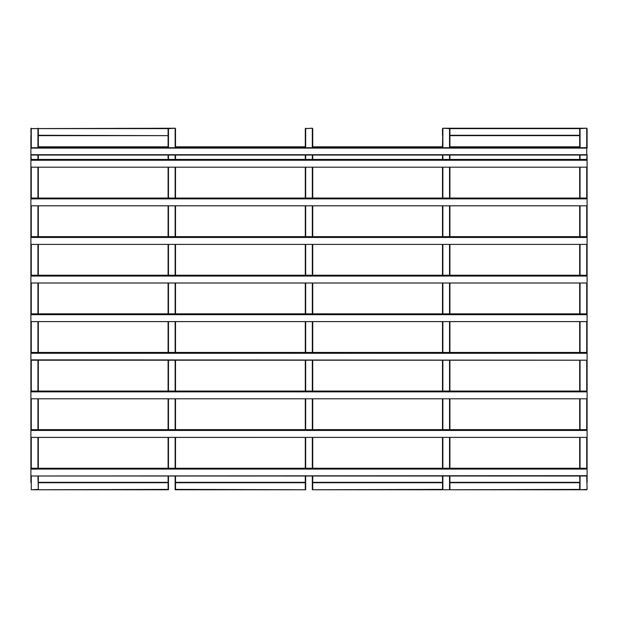 <?xml version="1.0" encoding="UTF-8"?>
<svg xmlns="http://www.w3.org/2000/svg" width="618" height="618" viewBox="0 0 618 618"><rect width="100%" height="100%" fill="white"/><g stroke="black" fill="none" stroke-linecap="round" stroke-linejoin="round"><path stroke-width="0.93" d="M587.1 475.999L30.9 476.007L587.1 475.999L587.1 482.72M30.9 482.72L30.9 468.259L587.1 468.259L30.9 468.259L30.9 429.657L587.1 429.657L30.9 429.657L30.9 391.055L587.1 391.055L30.9 391.055L30.9 360.201L587.1 360.201L587.1 475.682L30.9 475.999M30.9 135.28L30.9 148.111L587.1 148.111L586.729 147.694L586.729 155.048L586.729 128.235L579.684 128.606L579.684 135.651L449.904 135.651L449.904 128.606L442.859 128.235L442.488 146.821L312.708 146.821L312.337 128.235L305.292 128.606L305.292 146.821L175.512 146.821L175.141 128.235L30.9 128.606L31.271 147.741L579.684 147.694L579.684 135.651L579.684 144.334M449.904 159.452L449.904 155.048L579.684 154.732L579.684 159.452M579.684 167.192L579.684 198.054M579.684 205.794L579.684 236.655M579.684 244.396L579.684 275.249M579.684 282.998L579.684 313.851M579.684 321.599L579.684 352.453M579.684 360.201L579.684 391.055M579.684 398.803L579.684 429.657M579.684 437.405L579.684 468.259M579.684 476.007L580.055 489.765L449.533 489.765L579.684 489.394L579.684 482.72L449.904 482.72L449.904 489.394L449.904 476.007M586.729 489.765L580.055 489.765L587.1 489.394L586.729 476.007M587.1 154.732L587.1 159.768L30.9 159.452L587.1 159.452L587.1 198.37L30.9 198.054L587.1 198.054L587.1 236.972L30.9 236.655L587.1 236.655L587.1 275.574L30.9 275.249L587.1 275.257L587.1 314.176L30.9 313.851L587.1 313.859L587.1 352.778L30.9 352.453L587.1 352.461L587.1 360.194L30.9 359.877L30.9 148.111L30.9 154.732L587.1 154.732L586.729 159.452M37.945 489.765L31.271 489.765L38.316 489.394L37.945 476.007M30.9 128.606L38.316 128.606L38.316 146.821L168.096 146.821L168.096 144.334M168.096 159.452L168.096 154.732L38.316 155.048L38.316 159.452M38.316 167.192L38.316 198.054M38.316 205.794L38.316 236.655M38.316 244.396L38.316 275.249M38.316 282.998L38.316 313.851M38.316 321.599L38.316 352.453M38.316 360.201L38.316 391.055M38.316 398.803L38.316 429.657M38.316 437.405L38.316 468.259M38.316 476.007L38.316 489.394L38.316 482.72L168.096 482.72L168.467 489.765L38.316 489.765L168.096 489.394L168.096 476.007M587.1 137.714L587.1 144.334M449.904 135.651L449.904 144.334M312.708 144.334L312.708 146.821L442.488 146.821L442.488 144.334M30.9 144.334L30.9 137.714M38.316 144.334L38.316 146.821L168.096 146.821L168.096 135.651L38.316 135.651M312.708 476.007L312.708 489.765L449.533 489.765L442.859 489.765L442.488 482.72L312.708 482.72L312.337 489.765L442.488 489.394L442.488 476.007M312.708 159.452L312.708 155.048L442.488 154.732L442.488 159.452M442.488 167.192L442.488 198.054M442.488 205.794L442.488 236.655M442.488 244.396L442.488 275.249M442.488 282.998L442.488 313.851M442.488 321.599L442.488 352.453M442.488 360.201L442.488 391.055M442.488 398.803L442.488 429.657M442.488 437.405L442.488 468.259M449.904 167.192L449.904 198.054M449.904 205.794L449.904 236.655M449.904 244.396L449.904 275.249M449.904 282.998L449.904 313.851M449.904 321.599L449.904 352.453M449.904 360.201L449.904 391.055M449.904 398.803L449.904 429.657M449.904 437.405L449.904 468.259M175.512 476.007L175.512 489.394L305.663 489.765L175.512 489.765L175.512 482.72L305.292 482.72L305.292 489.394L305.292 476.007M175.512 159.452L175.512 155.048L305.292 154.732L305.292 159.452M305.292 167.192L305.292 198.054M305.292 205.794L305.292 236.655M305.292 244.396L305.292 275.249M305.292 282.998L305.292 313.851M305.292 321.599L305.292 352.453M305.292 360.201L305.292 391.055M305.292 398.803L305.292 429.657M305.292 437.405L305.292 468.259M312.708 167.192L312.708 198.054M312.708 205.794L312.708 236.655M312.708 244.396L312.708 275.249M312.708 282.998L312.708 313.851M312.708 321.599L312.708 352.453M312.708 360.201L312.708 391.055M312.708 398.803L312.708 429.657M312.708 437.405L312.708 468.259M168.096 167.192L168.096 198.054M168.096 205.794L168.096 236.655M168.096 244.396L168.096 275.249M168.096 282.998L168.096 313.851M168.096 321.599L168.096 352.453M168.096 360.201L168.096 391.055M168.096 398.803L168.096 429.657M168.096 437.405L168.096 468.259M175.512 167.192L175.512 198.054M175.512 205.794L175.512 236.655M175.512 244.396L175.512 275.249M175.512 282.998L175.512 313.851M175.512 321.599L175.512 352.453M175.512 360.201L175.512 391.055M175.512 398.803L175.512 429.657M175.512 437.405L175.512 468.259M31.271 159.452L30.9 154.732M442.488 147.694L442.859 128.235L586.729 128.235L587.1 135.28M168.096 147.694L168.096 128.606L175.141 128.235L175.512 135.28M38.316 147.694L38.316 135.28L168.096 135.651M312.708 135.28L312.337 128.235L305.292 128.606L305.292 135.28M442.488 128.606L442.488 135.28M175.512 147.694L175.512 128.606M449.904 147.694L449.904 135.28L579.684 135.28M579.684 147.694L587.1 147.694L587.1 128.606M312.708 147.694L312.708 128.606M305.292 147.694L305.292 128.606M38.316 482.349L168.096 482.349M175.512 482.349L305.292 482.349M312.708 482.349L442.488 482.349M449.904 482.349L579.684 482.349M587.1 167.192L30.9 167.192M587.1 205.794L30.9 205.794M587.1 244.396L30.9 244.396M587.1 282.998L30.9 282.998M587.1 321.599L30.9 321.599M30.9 360.194L587.1 360.194M587.1 398.795L30.9 398.803M587.1 437.397L30.9 437.405M175.512 144.334L175.512 146.821L305.292 146.821L305.292 144.334M580.055 155.048L580.055 159.452M580.055 167.192L580.055 198.054M580.055 205.794L580.055 236.655M580.055 244.396L580.055 275.249M580.055 282.998L580.055 313.859M580.055 321.599L580.055 352.461M580.055 360.201L580.055 391.055M580.055 398.803L580.055 429.657M580.055 437.405L580.055 468.259M580.055 476.007L580.055 489.765M586.729 167.192L586.729 198.054M586.729 205.794L586.729 236.655M586.729 244.396L586.729 275.249M586.729 282.998L586.729 313.859M586.729 321.599L586.729 352.461M586.729 360.201L586.729 391.055M586.729 398.803L586.729 429.657M586.729 437.405L586.729 468.259M31.271 167.192L31.271 198.054M31.271 205.794L31.271 236.655M31.271 244.396L31.271 275.249M31.271 282.998L31.271 313.859M31.271 321.599L31.271 352.461M31.271 360.201L31.271 391.055M31.271 398.803L31.271 429.657M31.271 437.405L31.271 468.259M31.271 476.007L31.271 489.765M37.945 155.048L37.945 159.452M37.945 167.192L37.945 198.054M37.945 205.794L37.945 236.655M37.945 244.396L37.945 275.249M37.945 282.998L37.945 313.859M37.945 321.599L37.945 352.461M37.945 360.201L37.945 391.055M37.945 398.803L37.945 429.657M37.945 437.405L37.945 468.259M442.859 155.048L442.859 159.452M442.859 167.192L442.859 198.054M442.859 205.794L442.859 236.655M442.859 244.396L442.859 275.249M442.859 282.998L442.859 313.859M442.859 321.599L442.859 352.461M442.859 360.201L442.859 391.055M442.859 398.803L442.859 429.657M442.859 437.405L442.859 468.259M442.859 476.007L442.859 489.765M449.533 155.048L449.533 159.452M449.533 167.192L449.533 198.054M449.533 205.794L449.533 236.655M449.533 244.396L449.533 275.249M449.533 282.998L449.533 313.859M449.533 321.599L449.533 352.461M449.533 360.201L449.533 391.055M449.533 398.803L449.533 429.657M449.533 437.405L449.533 468.259M449.533 476.007L449.533 489.765M305.663 155.048L305.663 159.452M305.663 167.192L305.663 198.054M305.663 205.794L305.663 236.655M305.663 244.396L305.663 275.249M305.663 282.998L305.663 313.859M305.663 321.599L305.663 352.461M305.663 360.201L305.663 391.055M305.663 398.803L305.663 429.657M305.663 437.405L305.663 468.259M305.663 476.007L305.663 489.765M312.337 155.048L312.337 159.452M312.337 167.192L312.337 198.054M312.337 205.794L312.337 236.655M312.337 244.396L312.337 275.249M312.337 282.998L312.337 313.859M312.337 321.599L312.337 352.461M312.337 360.201L312.337 391.055M312.337 398.803L312.337 429.657M312.337 437.405L312.337 468.259M312.337 476.007L312.337 489.765M168.467 155.048L168.467 159.452M168.467 167.192L168.467 198.054M168.467 205.794L168.467 236.655M168.467 244.396L168.467 275.249M168.467 282.998L168.467 313.859M168.467 321.599L168.467 352.461M168.467 360.201L168.467 391.055M168.467 398.803L168.467 429.657M168.467 437.405L168.467 468.259M168.467 476.007L168.467 489.765M175.141 155.048L175.141 159.452M175.141 167.192L175.141 198.054M175.141 205.794L175.141 236.655M175.141 244.396L175.141 275.249M175.141 282.998L175.141 313.859M175.141 321.599L175.141 352.461M175.141 360.201L175.141 391.055M175.141 398.803L175.141 429.657M175.141 437.405L175.141 468.259M175.141 476.007L175.141 489.765M449.904 146.821L579.684 146.821L449.904 146.821M31.271 155.048L586.729 155.048M579.684 128.606L449.904 128.606M168.096 128.606L38.316 128.606M37.945 147.741L37.945 128.235M31.271 147.741L31.271 128.235M175.141 147.741L175.141 128.235M168.467 147.741L168.467 128.235M449.533 147.741L449.533 128.235M442.859 147.741L442.859 128.235M586.729 147.741L586.729 128.235M580.055 147.741L580.055 128.235M312.337 147.741L312.337 128.235M305.663 147.741L305.663 128.235M30.9 159.838L587.1 159.838M30.9 160.255L587.1 160.255M30.9 198.44L587.1 198.44M30.9 198.857L587.1 198.857M30.9 237.042L587.1 237.042M30.9 237.459L587.1 237.459M30.9 275.643L587.1 275.643M30.9 276.061L587.1 276.061M30.9 314.245L587.1 314.245M30.9 314.662L587.1 314.662M30.9 352.847L587.1 352.847M30.9 353.264L587.1 353.264M30.9 391.449L587.1 391.449M30.9 391.858L587.1 391.858M30.9 430.043L587.1 430.043M30.9 430.46L587.1 430.46M30.9 468.645L587.1 468.645M30.9 469.062L587.1 469.062M586.776 155.048L31.224 155.048"/></g></svg>
